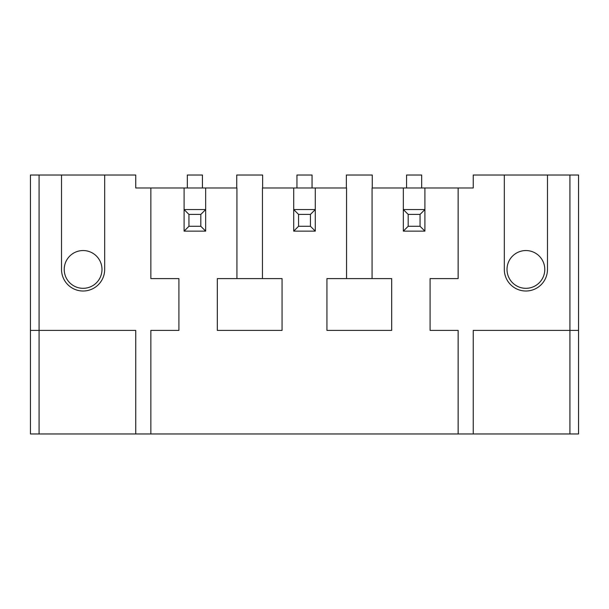 <?xml version="1.0" encoding="UTF-8"?>
<svg xmlns="http://www.w3.org/2000/svg" width="609" height="609" viewBox="0 0 609 609"><rect width="100%" height="100%" fill="white"/><g stroke="black" fill="none" stroke-linecap="round" stroke-linejoin="round"><path stroke-width="0.91" d="M547.476 175.027L504.321 175.027L504.321 269.437A21.581 21.581 0 0 0 525.894 291.011A21.581 21.581 0 0 0 547.476 269.437L547.476 175.027L578.55 175.027L578.55 433.973L458.143 433.973L458.143 330.398L430.091 330.398L430.091 278.602L458.143 278.602L458.143 187.975L473.246 187.975L473.246 175.027L504.321 175.027M525.894 288.316A18.879 18.879 0 0 0 544.781 269.437A18.879 18.879 0 0 0 525.894 250.55A18.879 18.879 0 0 0 507.015 269.437A18.879 18.879 0 0 0 525.894 288.316M578.55 330.398L473.246 330.398L473.246 433.973M236.924 278.602L236.924 187.975L184.093 187.975L184.093 209.557L184.093 187.975L150.857 187.975L150.857 278.602L178.909 278.602L178.909 330.398L150.857 330.398L150.857 433.973L458.143 433.973M150.857 433.973L135.754 433.973L135.754 330.398L30.45 330.398L30.45 175.027L61.524 175.027L61.524 269.437A21.581 21.581 0 0 0 83.106 291.011A21.581 21.581 0 0 0 104.679 269.437L104.679 175.027L61.524 175.027M30.45 330.398L30.45 433.973L135.754 433.973M83.106 288.316A18.879 18.879 0 0 0 101.985 269.437A18.879 18.879 0 0 0 83.106 250.55A18.879 18.879 0 0 0 64.219 269.437A18.879 18.879 0 0 0 83.106 288.316M372.076 278.602L372.076 187.975L424.907 187.975L424.907 209.557L424.907 187.975L458.143 187.975M346.544 278.602L346.544 187.975L315.287 187.975L315.287 209.557L315.287 187.975L262.456 187.975L262.456 278.602M310.438 214.406L315.287 209.557L315.287 231.131L293.713 231.131L293.713 187.975L293.713 209.557L298.562 214.406L298.562 226.274L310.438 226.274L310.438 214.406L298.562 214.406M200.818 214.406L205.667 209.557L205.667 187.975L205.667 231.131L184.093 231.131L184.093 209.557L188.942 214.406L188.942 226.274L200.818 226.274L200.818 214.406L188.942 214.406M420.058 214.406L424.907 209.557L424.907 231.131L403.333 231.131L403.333 187.975L403.333 209.557L408.182 214.406L408.182 226.274L420.058 226.274L420.058 214.406L408.182 214.406M104.679 175.027L135.754 175.027L135.754 187.975L150.857 187.975M372.259 187.975L372.259 175.027L346.361 175.027L346.361 187.975M391.678 278.602L326.942 278.602L326.942 330.398L391.678 330.398L391.678 278.602M421.672 187.975L421.672 175.027L406.568 175.027L406.568 187.975M312.052 187.975L312.052 175.027L296.948 175.027L296.948 187.975M282.058 330.398L282.058 278.602L217.322 278.602L217.322 330.398L282.058 330.398M202.432 187.975L202.432 175.027L187.328 175.027L187.328 187.975M262.639 187.975L262.639 175.027L236.741 175.027L236.741 187.975M184.093 231.131L188.942 226.274M205.667 231.131L200.818 226.274M184.093 209.557L205.667 209.557M293.713 231.131L298.562 226.274M315.287 231.131L310.438 226.274M293.713 209.557L315.287 209.557M403.333 231.131L408.182 226.274M424.907 231.131L420.058 226.274M403.333 209.557L424.907 209.557M569.917 175.027L569.917 433.973M39.083 433.973L39.083 175.027"/></g></svg>
